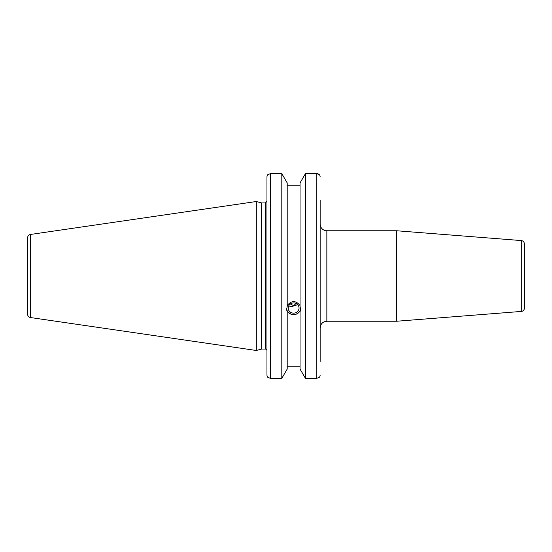 <?xml version="1.0" encoding="UTF-8"?>
<svg xmlns="http://www.w3.org/2000/svg" width="552" height="552" viewBox="0 0 552 552"><rect width="100%" height="100%" fill="white"/><g stroke="black" fill="none" stroke-linecap="round" stroke-linejoin="round"><path stroke-width="0.83" d="M521.309 311.431A3.353 3.353 0 0 0 524.4 308.092L524.4 243.908C524.234 241.997 523.206 240.886 521.309 240.568L521.309 311.431L396.66 321.236L396.66 230.764L521.309 240.568M326.853 230.764A6.7 6.7 0 0 1 320.153 224.057L320.153 327.943C320.546 323.872 322.782 321.637 326.853 321.236L326.853 230.764L396.66 230.764M320.153 361.45L320.153 200.266M288.682 305.918L291.415 306.67L297.7 304.663M288.192 308.037A5.43 5.106 0 0 1 293.623 302.931A5.43 5.106 0 0 1 299.053 308.037A5.43 5.106 0 0 1 293.623 313.136A5.43 5.106 0 0 1 288.192 308.037M296.093 303.49L293.623 305.663L290.297 304M319.67 174.88L320.153 176.674L319.67 174.88L316.8 173.645L305.442 173.645L300.04 182.919L300.04 306.463L300.661 309.562L300.04 311.894L300.04 310.962C295.762 315.979 291.484 315.979 287.206 310.962L287.206 311.894L286.585 309.562L287.206 306.463L287.206 182.919L281.81 173.645L281.81 378.355L270.301 378.355L270.301 173.645L267.437 174.88L266.954 176.674L266.954 375.325L267.437 377.119L270.301 378.355M287.206 305.532C291.484 300.336 295.762 300.336 300.04 305.532M286.633 308.782A7.038 6.61 180 0 0 293.623 314.647A7.038 6.61 180 0 0 300.612 308.782M287.206 311.894L287.206 369.081L281.81 378.355M300.04 185.748L287.206 185.748M265.277 349.057L261.627 349.057L261.627 202.943L265.277 202.943L265.277 349.057A1.677 1.677 0 0 1 266.954 350.727M316.8 378.355L305.442 378.355L305.442 173.645L316.8 173.645L316.8 378.355L319.67 377.119L320.153 375.325M316.855 173.645L318.014 173.818M318.504 174.004L319.125 174.363M281.81 173.645L270.301 173.645L281.81 173.645M30.47 317.545A3.353 3.353 0 0 1 27.6 314.226L27.6 237.774C27.738 235.959 28.69 234.855 30.47 234.455L256.314 201.521L256.314 350.479L30.47 317.545L30.47 234.455M300.04 311.894L300.04 369.081L305.442 378.355M287.206 366.252L300.04 366.252M326.853 321.236L396.66 321.236M265.277 202.943L266.954 201.273M261.627 202.943L256.314 201.521M261.627 349.057L256.314 350.479"/></g></svg>
